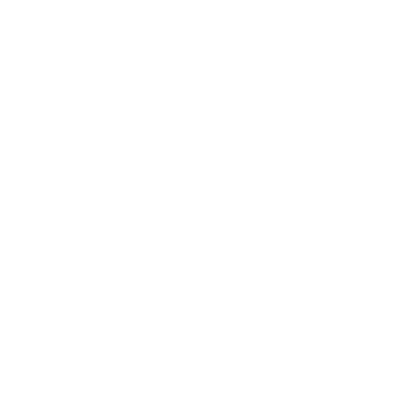 <?xml version="1.0" encoding="UTF-8"?>
<svg xmlns="http://www.w3.org/2000/svg" width="400" height="400" viewBox="0 0 400 400"><rect width="100%" height="100%" fill="white"/><g stroke="black" fill="none" stroke-linecap="round" stroke-linejoin="round"><path stroke-width="0.3" stroke-dasharray="2 1.5" d="M218 380L218 20M182 380L182 20"/><path stroke-width="0.6" d="M218 20L218 380L182 380L182 20L218 20"/></g></svg>
